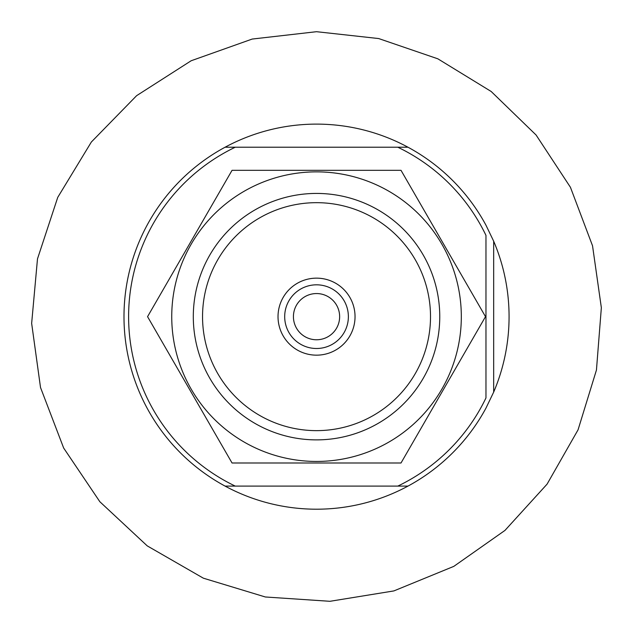 <?xml version="1.0" encoding="UTF-8"?>
<svg xmlns="http://www.w3.org/2000/svg" width="633" height="633" viewBox="0 0 633 633"><rect width="100%" height="100%" fill="white"/><g stroke="black" fill="none" stroke-linecap="round" stroke-linejoin="round"><path stroke-width="0.95" d="M493.669 392.12L485.97 408.111A192.543 192.543 0 0 1 407.984 486.097L397.801 486.097A187.922 187.922 0 0 0 485.97 397.928L485.97 235.381A187.922 187.922 0 0 0 397.801 147.22L407.984 147.22A192.543 192.543 0 0 1 485.97 225.206L493.669 241.197A192.543 192.543 0 0 1 493.669 392.12L493.669 241.197M235.254 147.22L407.984 147.22A192.543 192.543 0 0 0 225.079 147.22L235.254 147.22L225.079 147.22A192.543 192.543 0 0 0 225.079 486.097A192.543 192.543 0 0 0 407.984 486.097L235.254 486.097A187.922 187.922 0 0 1 235.254 147.22M235.254 486.097L225.079 486.097L235.254 486.097M316.532 202.671A113.987 113.987 0 0 1 415.24 373.652A113.987 113.987 0 0 1 217.815 373.652A113.987 113.987 0 0 1 316.532 202.671M316.532 278.148A38.51 38.51 0 0 1 349.883 335.909A38.51 38.51 0 0 1 283.18 335.909A38.51 38.51 0 0 1 316.532 278.148M316.532 193.429A123.229 123.229 0 0 1 423.248 378.273A123.229 123.229 0 0 1 209.816 378.273A123.229 123.229 0 0 1 316.532 193.429M316.532 284.818A31.84 31.84 0 0 1 344.107 332.578A31.84 31.84 0 0 1 288.957 332.578A31.84 31.84 0 0 1 316.532 284.818M316.532 293.554A23.104 23.104 0 0 1 336.542 328.211A23.104 23.104 0 0 1 296.521 328.211A23.104 23.104 0 0 1 316.532 293.554M171.741 316.658A144.791 144.791 0 0 0 354.005 456.512A144.791 144.791 0 0 0 441.921 244.259A144.791 144.791 0 0 0 171.741 316.658M147.56 316.658L232.05 462.992L401.013 462.992L485.503 316.658L401.013 170.324L232.05 170.324L147.56 316.658M316.532 31.697L252.187 39.056L191.166 60.752L136.625 95.67L91.366 142.006L57.745 197.361L37.489 258.873L31.65 323.368L40.52 387.523L63.656 448.022L99.848 501.724L147.228 545.875L203.359 578.182L265.338 596.982L329.951 601.303L393.876 590.921L453.814 566.369L504.976 530.407L547.07 484.15L578.056 429.831L596.444 370.052L601.35 307.709L592.535 245.794L570.436 187.289L536.096 135.019L491.184 91.492L437.862 58.822L378.692 38.558L316.532 31.697"/></g></svg>
